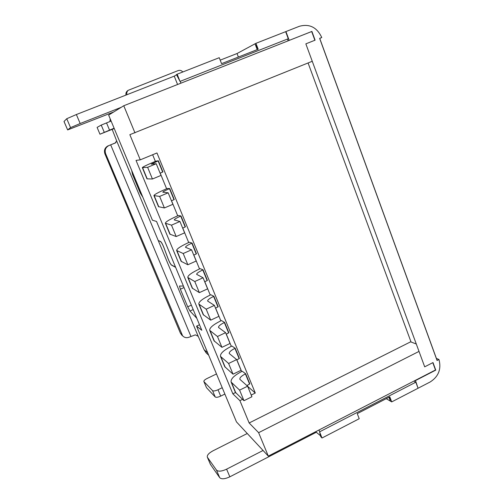 <?xml version="1.0" encoding="UTF-8"?>
<svg xmlns="http://www.w3.org/2000/svg" width="504" height="504" viewBox="0 0 504 504"><rect width="100%" height="100%" fill="white"/><g stroke="black" fill="none" stroke-linecap="round" stroke-linejoin="round"><path stroke-width="0.76" d="M419.013 351.401L258.634 432.678L249.152 422.982L410.924 341.68L308.083 62.968M210.388 464.329L219.725 477.71C221.546 479.386 224.916 479.09 229.843 476.822L316.317 432.249L320.746 435.922M319.561 431.852L320.752 436.672L322.012 438.001L359.22 418.729L357.248 413.639L389.794 396.837L391.709 401.896L418.062 388.244L415.819 382.202L319.561 431.852L322.012 438.001M386.228 398.677L391.709 401.896M319.738 38.424L321.76 37.523C316.966 27.304 309.506 23.562 299.382 26.29L285.925 31.563L289.202 40.389L311.9 31.424L315.101 40.169L305.846 43.854L424.689 366.83L432.999 362.571L435.758 370.125L415.498 380.564L417.948 387.935M418.301 388.118L430.246 381.931C438.549 376.557 441.46 369.086 438.978 359.503L437.069 360.486L319.637 38.367L321.76 37.523M255.944 43.319L285.655 31.67L288.282 38.732L180.029 81.415L177.156 74.195L219.246 57.695L221.565 63.668L258.187 49.241L255.944 43.319L237.037 53.531L220.198 60.146M180.029 81.415L176.715 75.077L176.52 74.586L177.156 74.195M176.576 74.737L174.245 76.154L76.369 114.534L66.749 118.717L64.008 121.495M114.106 128.218L99.937 134.222L114.238 128.533M111.119 121.055L101.235 125.08L97.102 127.399L99.962 134.209L97.102 127.399M207.623 354.236L206.224 352.995L204.07 349.669L198.217 336.338L195.376 334.858L189.296 337.126C186.751 338.159 184.527 337.743 182.637 335.872L105.632 153.695C104.498 150.028 105.607 147.307 108.952 145.536L115.977 142.645M112.165 129.358L116.613 140.761L115.303 142.991L108.952 145.536M175.631 267.353L171.442 265.085C170.497 264.184 169.35 262.03 167.996 258.621L164.083 248.088C162.71 244.629 161.57 242.5 160.663 241.693L158.596 240.66L160.637 241.523C161.538 242.329 162.679 244.459 164.052 247.918L167.971 258.457C169.319 261.866 170.472 264.027 171.417 264.921L175.549 267.158M142.871 197.259L140.276 193.032L132.546 174.491L131.645 170.321M196.818 318.295L189.989 311.031L187.708 306.823L180.363 289.208L179.5 286.007L183.412 286.064M216.487 373.949L206.987 378.542C204.756 379.695 203.717 380.684 203.868 381.503L206.508 387.708L215.202 396.969C216.178 397.606 218.005 397.322 220.683 396.119L224.872 394.065M222.226 387.715L218.03 389.762C215.347 390.959 213.52 391.255 212.549 390.638L203.956 381.635M219.725 477.71L216.487 470.119C218.289 471.75 221.666 471.429 226.605 469.167L263.057 450.475L236.471 421.898L196.566 326.132L199.502 324.759M113.734 111.951L121.256 107.295L80.18 123.524L70.541 127.619L67.643 129.925L113.734 111.951L108.637 115.101L152.435 220.216L156.542 221.445L201.802 330.29L196.566 326.132M177.572 84.496L174.245 76.154M180.93 83.166L180.205 81.352M258.161 49.247L255.213 44.295L257.229 49.619M287.494 39.041L288.149 40.824M238.386 57.04L237.037 53.531M289.202 40.389L311.68 31.531L314.874 40.257M437.069 360.486L436.716 359.302M438.978 359.503L436.388 358.407M249.152 422.982L239.91 400.655L242.55 399.344M251.225 395.054L255.289 393.044L156.971 152.958L140.269 159.844L129.849 134.675L312.26 61.28M410.634 341.832L416.291 344.018M121.256 107.295L123.77 105.745L289 40.49M134.971 132.886L123.77 105.745M140.269 159.844L136.036 160.392L232.854 393.832L239.91 400.655M258.634 432.678L268.304 456.114L435.475 369.993L432.797 362.672M263.057 450.475L268.304 456.114M247.716 386.524L247.3 385.283M241.649 371.505L236.861 359.856M231.298 346.311L226.296 334.127M220.834 320.821L215.605 308.089M210.244 295.029L204.788 281.742M199.527 268.934L193.838 255.074M188.685 242.525L182.757 228.085M177.71 215.8L171.536 200.768M166.603 188.754L160.184 173.111M155.364 161.381L152.643 154.741M232.854 393.832L235.488 392.54M247.798 386.486L255.289 393.044M226.22 334.171L228.86 332.779L224.614 322.409L221.407 320.544C213.305 324.538 209.406 327.814 209.721 330.378L214.036 340.817L221.943 347.332L230.038 343.476L225.603 332.659L218.509 327.455C218.358 326.17 220.305 324.532 224.356 322.535L224.614 322.409M215.529 308.133L218.201 306.766L213.898 296.276L210.823 294.758C202.639 298.689 198.639 301.795 198.822 304.07L203.2 314.635L210.716 320.153L218.893 316.336L214.402 305.386L207.642 301.058C207.547 299.918 209.551 298.368 213.639 296.396L213.898 296.276M204.712 281.786L207.409 280.445L203.062 269.829L200.113 268.663C191.848 272.532 187.74 275.461 187.797 277.439L192.226 288.131L199.357 292.635L207.61 288.855L203.062 277.767L196.642 274.34C196.61 273.351 198.664 271.889 202.797 269.949L203.062 269.829M193.757 255.118L196.491 253.808L192.087 243.06L189.277 242.26C180.923 246.065 176.709 248.812 176.639 250.488L181.119 261.311L187.853 264.764L196.188 261.028L191.577 249.801L185.504 247.294C185.541 246.456 187.646 245.089 191.822 243.18L192.087 243.06M182.675 228.129L185.441 226.844L180.98 215.97L178.309 215.542C169.873 219.284 165.545 221.836 165.344 223.203L169.879 234.158L176.198 236.54L184.615 232.848L179.947 221.477L174.233 219.92C174.334 219.24 176.494 217.961 180.716 216.084L180.98 215.97M171.454 200.806L174.252 199.559L169.741 188.546L167.208 188.496C158.684 192.175 154.249 194.538 153.909 195.583L158.495 206.672L164.398 207.957L172.897 204.309L168.166 192.793L162.817 192.207C162.987 191.684 165.205 190.499 169.47 188.66L169.741 188.546M160.102 173.149L162.931 171.933L158.363 160.789L155.975 161.129C147.363 164.732 142.808 166.9 142.33 167.624L146.979 178.851L152.441 179.002L161.028 175.405L156.234 163.737L151.269 164.147L158.363 160.789M246.866 385.579L249.808 383.884L245.662 373.76L242.21 371.228C234.266 375.329 230.567 378.945 231.122 382.07L235.337 392.257L243.974 400.699L251.924 396.761L247.59 386.209L239.86 379.304C239.589 377.748 241.435 375.94 245.404 373.886L245.662 373.76M236.786 359.9L239.394 358.483L235.198 348.239L231.871 346.034C223.845 350.085 220.053 353.531 220.481 356.378L224.752 366.691L233.024 374.182L241.051 370.283L236.659 359.598L229.251 353.531C229.037 352.113 230.933 350.387 234.94 348.359L235.198 348.239M233.024 374.182L228.608 363.479L220.481 356.378M228.608 363.479L236.659 359.598M221.943 347.332L217.47 336.502L209.721 330.378M217.47 336.502L225.603 332.659M210.716 320.153L206.193 309.185L198.822 304.07M206.193 309.185L214.402 305.386M199.357 292.635L194.771 281.528L187.797 277.439M194.771 281.528L203.062 277.767M187.853 264.764L183.204 253.518L176.639 250.488M183.204 253.518L191.577 249.801M176.198 236.54L171.499 225.149L165.344 223.203M171.499 225.149L179.947 221.477M164.398 207.957L159.636 196.415L153.909 195.583M159.636 196.415L168.166 192.793M152.441 179.002L147.622 167.315L142.33 167.624M147.622 167.315L156.234 163.737M243.974 400.699L239.608 390.127L231.122 382.07M239.608 390.127L247.59 386.209M414.464 380.816L415.113 382.561M356.114 412.996L388.559 396.264M319.719 431.771L319.007 429.994M388.943 397.278L390.247 400.718L389.768 396.85M316.317 432.249L316.027 431.525M216.487 470.119L207.358 457.223C206.873 455.282 208.732 453.159 212.934 450.847L247.262 433.503M182.183 335.456L180.413 333.182L104.914 153.871C103.786 150.224 104.889 147.527 108.209 145.769M109.948 121.521L110.212 118.875M182.813 71.978C181.522 70.472 179.972 70.006 178.158 70.585L128.249 90.292C126.926 91.463 126.485 92.938 126.926 94.708M125.987 95.08C125.66 93.404 126.12 92.024 127.367 90.934L127.669 90.714M206.508 387.708L203.868 381.503M109.519 130.057L106.52 122.888M204.07 349.669L207.711 352.882M198.217 336.338L116.613 140.761M180.363 289.208L184.029 287.545M191.35 305.147L187.708 306.823M189.989 311.031L193.183 309.557M132.546 174.491L133.264 174.195M140.988 192.736L140.276 193.032M220.683 396.119L218.03 389.762M64.027 121.445L67.643 129.925L64.002 121.477M76.369 114.534L80.18 123.524M70.541 127.619L66.749 118.717M234.94 348.359L239.142 358.602M220.954 356.996L225.238 367.34M224.356 322.535L228.602 332.898M210.162 330.926L214.496 341.391M213.639 296.396L217.942 306.886M199.238 304.536L203.622 315.126M202.797 269.949L207.15 280.564M188.181 277.824L192.616 288.546M191.822 243.18L196.226 253.928M176.986 250.79L181.478 261.645M180.716 216.084L185.176 226.964M165.659 223.423L170.207 234.41M169.47 188.66L173.987 199.672M154.186 195.716L158.792 206.842M158.092 160.902L162.66 172.047M142.575 167.668L147.237 178.926M245.404 373.886L249.556 384.01M231.626 382.763L235.853 392.981M226.605 469.167L229.843 476.822M207.459 457.393L210.571 464.675M110.685 144.837L190.915 336.37M104.914 153.871L105.632 153.695M181.642 334.303L180.413 333.182M104.227 132.212L101.235 125.08M215.202 396.969L212.549 390.638M319.712 38.348L437.037 360.19M207.358 457.223L210.464 464.499M181.402 334.744L182.637 335.872M206.224 352.995L208.662 355.163M128.249 90.292L127.367 90.934"/></g></svg>
